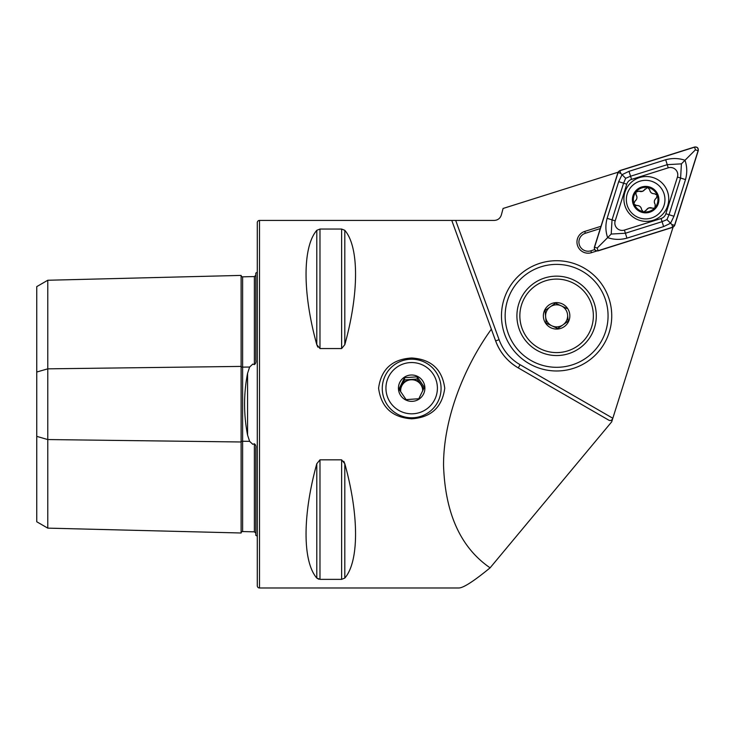 <?xml version="1.0" encoding="UTF-8"?>
<svg xmlns="http://www.w3.org/2000/svg" width="735" height="735" viewBox="0 0 735 735"><rect width="100%" height="100%" fill="white"/><g stroke="black" fill="none" stroke-linecap="round" stroke-linejoin="round"><path stroke-width="1.1" d="M255.817 533.187L254.383 531.837L242.623 531.561A1.47 1.47 0 0 0 241.117 532.994L47.775 528.134L36.75 521.767L36.75 372.02L47.775 368.841L241.117 366.407A1.47 0.735 180 0 0 242.587 367.132A1.47 0.735 180 0 0 242.623 367.123L249.634 367.041L247.576 373.306C243.579 393.85 243.579 414.439 247.576 435.083L249.634 441.358L252.776 444.298L254.383 443.802C255.651 444.693 256.129 446.154 255.817 448.194L255.817 535.346A7.35 7.35 0 0 1 257.287 536.238M249.634 367.041L252.776 364.091L254.383 364.597C255.651 363.706 256.129 362.236 255.817 360.205L255.817 273.052A7.35 7.35 0 0 0 257.287 272.161M241.117 532.994L241.117 275.404A1.47 1.47 0 0 0 242.623 276.838L254.383 276.562L255.817 275.202M259.492 587.982L259.492 220.417A2.205 2.205 0 0 0 257.287 222.622L257.287 585.777A2.205 2.205 0 0 0 259.492 587.982L458.906 587.982C463.454 587.871 473.864 581.155 490.107 567.833C460.67 547.649 445.153 513.462 443.545 465.292C443.416 418.913 463.84 367.298 491.357 329.179L451.768 220.417L494.242 220.426C497.834 220.206 500.204 218.387 501.343 214.978L503.089 208.464L618.052 172.22M411.664 357.991C392.187 359.194 381.153 369.255 378.589 388.172C381.153 407.263 392.178 417.471 411.664 418.812C431.142 417.471 442.167 407.282 444.748 388.227C442.222 369.292 431.188 359.213 411.664 357.991M255.817 489.198L255.817 457.492L255.817 489.198M255.817 350.898L255.817 319.201L255.817 350.898M316.794 463.721C302.471 515.354 302.471 561.522 316.794 578.077L319.982 579.355L341.628 579.355L344.807 578.077C359.13 561.522 359.13 515.354 344.807 463.721L341.628 459.834L319.982 459.834L316.794 463.721L316.794 578.077L318.733 579.208M316.794 230.321C302.471 246.877 302.471 293.044 316.794 344.678L319.982 348.555L341.628 348.555L344.807 344.678C359.13 293.044 359.13 246.877 344.807 230.321L341.628 229.044L319.982 229.044L316.794 230.321L316.794 344.678L317.823 347.104M259.492 220.417L452.098 220.417M491.357 329.179L495.638 340.93C500.02 352.57 507.563 361.556 518.258 367.895L608.957 420.264C610.675 420.98 611.961 420.31 612.825 418.252L673.049 227.216M490.107 567.833L611.685 421.844L612.825 418.252L520.095 364.716L518.258 367.895A51.459 51.459 0 0 1 496.345 342.776A51.459 51.459 0 0 0 518.258 367.895M343.787 461.304L344.807 463.721L344.807 578.077M600.982 226.297L584.757 231.415A11.144 11.144 0 0 0 577.48 245.398A11.144 11.144 0 0 0 591.464 252.675L596.756 251.002M36.75 372.02L36.75 286.622L47.775 280.255L241.117 275.404M47.775 528.134L47.775 439.558L241.117 441.983A1.47 0.735 180 0 1 242.587 441.266A1.47 0.735 180 0 1 242.623 441.266L249.634 441.358M36.75 436.369L47.775 439.558L47.775 280.255M600.265 228.576L585.345 233.28A9.188 9.188 0 0 0 579.345 244.81A9.188 9.188 0 0 0 590.876 250.81L594.643 249.615M496.153 342.308A51.459 51.459 0 0 1 495.638 340.93A51.459 51.459 0 0 0 496.153 342.308M667.702 205.699A22.417 22.417 0 0 0 653.057 177.567A22.417 22.417 0 0 0 624.934 192.212A22.417 22.417 0 0 0 639.569 220.335A22.417 22.417 0 0 0 667.702 205.699M631.549 179.386A7.35 7.35 0 0 0 626.753 184.191L615.186 220.858A7.35 7.35 0 0 0 624.41 230.083L661.077 218.525A7.35 7.35 0 0 0 665.882 213.72L677.449 177.043A7.35 7.35 0 0 0 668.225 167.828L631.549 179.386L630.557 176.235L625.66 178.302L623.592 183.19L626.753 184.191M598.024 250.892L672.773 227.317L674.684 225.415L698.25 150.666C698.507 147.983 697.294 146.77 694.603 147.018L619.853 170.584L617.951 172.495L594.376 247.245C594.119 249.928 595.341 251.14 598.024 250.892M618.089 172.55L594.541 247.226A2.793 2.793 0 0 0 598.042 250.727L672.718 227.188A2.793 2.793 0 0 0 674.546 225.36L698.094 150.684A2.793 2.793 0 0 0 694.584 147.175L619.908 170.722A2.793 2.793 0 0 0 618.089 172.55L620.753 173.386L619.908 170.722M618.686 181.646L623.592 183.19L612.034 219.866L611.217 234.052L625.402 233.243L662.079 221.676L666.967 219.609L669.034 214.712L680.601 178.045L681.418 163.85L684.992 160.276C687.133 166.496 687.308 172.927 685.507 179.588L673.949 216.265L670.586 223.229L663.622 226.582L626.946 238.149C620.294 239.941 613.854 239.766 607.643 237.625C605.502 231.415 605.328 224.983 607.119 218.323L618.686 181.646L622.04 174.682L629.004 171.328L665.68 159.761C672.341 157.97 678.782 158.135 684.992 160.276L695.429 149.839L698.094 150.684M666.967 219.609L671.882 224.524L674.546 225.36M625.66 178.302L620.753 173.386M611.217 234.052L597.206 248.062L594.541 247.226M681.418 163.85L667.233 164.668L668.225 167.828M639.11 191.155A4.309 4.309 0 0 0 642.528 191.321L639.11 191.155L635.94 192.055A12.311 12.311 0 0 0 633.974 203.531L634.277 204.358A12.311 12.311 0 0 0 643.171 211.68L644.044 211.827A12.311 12.311 0 0 0 654.931 207.711L655.216 204.422C653.792 202.061 654.132 200.003 656.245 198.229L657.182 195.317A12.311 12.311 0 0 0 636.335 191.569M644.871 211.671A2.462 2.462 0 0 1 644.044 211.827L648.757 207.941L654.113 208.216L654.931 207.711M638.908 181.545A19.294 19.294 0 0 0 627.571 206.37A19.294 19.294 0 0 0 652.395 217.698A19.294 19.294 0 0 0 663.733 192.873A19.294 19.294 0 0 0 638.908 181.545M658.045 194.995A13.23 13.23 0 0 0 641.021 187.223A13.23 13.23 0 0 0 633.248 204.247A13.23 13.23 0 0 0 650.273 212.02A13.23 13.23 0 0 0 658.045 194.995M655.335 207.224A12.311 12.311 0 0 0 657.182 195.317L654.563 193.737C651.816 193.792 650.199 192.46 649.722 189.74L647.664 187.471L642.528 191.321A4.309 4.309 0 0 0 644.99 188.95M634.277 204.358L636.703 205.534C639.459 205.478 641.076 206.811 641.554 209.53L643.171 211.68M635.564 193.47A2.462 2.462 0 0 1 635.94 192.055L636.06 194.849C637.484 197.21 637.144 199.268 635.031 201.041L633.974 203.531M656.245 198.229A4.309 4.309 0 0 0 655.216 204.422M652.165 208.115A4.309 4.309 0 0 0 646.286 210.32M641.554 209.53A4.309 4.309 0 0 0 636.703 205.534A2.462 2.462 0 0 1 635.325 205.304M635.031 201.041A4.309 4.309 0 0 0 636.06 194.849M649.722 189.74A4.309 4.309 0 0 0 652.827 193.599M608.056 316.739A51.459 51.459 0 0 0 557.507 264.398A51.459 51.459 0 0 0 505.156 314.947A51.459 51.459 0 0 0 555.706 367.298A51.459 51.459 0 0 0 608.056 316.739M611.731 316.803A55.134 55.134 0 0 0 557.571 260.723A55.134 55.134 0 0 0 501.481 314.883A55.134 55.134 0 0 0 555.642 370.973A55.134 55.134 0 0 0 611.731 316.803M516.916 315.15A39.699 39.699 0 0 0 555.917 355.538A39.699 39.699 0 0 0 596.296 316.537A39.699 39.699 0 0 0 557.305 276.158A39.699 39.699 0 0 0 516.916 315.15M557.736 328.527L562.946 324.87A11.025 11.025 0 0 0 567.595 314.874L568.155 321.213L557.736 328.527L546.188 323.161L545.627 316.822A11.025 11.025 0 0 0 562.946 324.87L567.659 321.562M593.218 312.596A36.759 36.759 0 0 0 553.363 279.236A36.759 36.759 0 0 0 519.994 319.091A36.759 36.759 0 0 0 559.859 352.46A36.759 36.759 0 0 0 593.218 312.596M543.422 317.015A13.23 13.23 0 0 0 557.773 329.023A13.23 13.23 0 0 0 569.79 314.672A13.23 13.23 0 0 0 555.439 302.664A13.23 13.23 0 0 0 543.422 317.015M568.155 321.213L567.595 314.874A11.025 11.025 0 0 0 550.276 306.817A11.025 11.025 0 0 0 545.627 316.822L545.058 310.482L555.485 303.16L567.025 308.525L555.485 303.16L545.554 310.133M545.085 310.776L546.188 323.161L557.185 328.269M437.334 386.371A25.725 25.633 0 0 0 409.854 362.612A25.725 25.633 0 0 0 386.004 389.991A25.725 25.633 0 0 0 413.483 413.75A25.725 25.633 0 0 0 437.334 386.371M382.338 390.561A29.409 29.29 180 0 1 410.626 359.222A29.409 29.29 180 0 1 441.073 388.503A29.409 29.29 180 0 1 412.702 417.774A29.409 29.29 180 0 1 382.338 390.561M400.731 391.829A11.025 10.988 180 0 1 401.751 385.618L399.574 390.065M400.639 390.579A11.025 10.988 180 0 1 411.361 379.765A11.025 10.988 180 0 1 422.689 390.579M423.755 388.631L417.241 379.021L410.893 379.462A11.025 10.988 180 0 1 422.68 390.901M418.794 398.737L406.097 399.629L398.967 389.118L404.535 377.716L417.241 376.816L424.371 387.327L418.794 398.737M424.867 387.253A13.23 13.184 180 0 1 412.601 401.328A13.23 13.184 180 0 1 398.471 389.109A13.23 13.184 180 0 1 410.736 375.034A13.23 13.184 180 0 1 424.867 387.253M401.751 385.618A11.025 10.988 180 0 1 410.893 379.462L404.535 379.912L401.751 385.618M404.535 379.912L404.535 377.716M417.241 379.021L417.241 376.816M247.576 435.083L247.576 373.306M242.623 276.838L242.623 531.561M455.682 220.426L499.083 339.68A47.784 47.784 0 0 0 520.095 364.716M254.383 531.837L254.383 443.802M254.383 364.597L254.383 276.562M341.628 459.834L341.628 579.355M319.982 459.834L319.982 579.355M344.807 230.321L344.807 344.678M341.628 229.044L341.628 348.555M319.982 229.044L319.982 348.555M590.876 250.81L591.464 252.675M585.345 233.28L584.757 231.415M499.083 339.68L495.638 340.93M695.429 149.839L694.584 147.175M597.206 248.062L598.042 250.727M671.882 224.524L672.718 227.188M665.68 159.761L667.233 164.668L630.557 176.235L629.004 171.328M685.507 179.588L677.449 177.043M673.949 216.265L665.882 213.72M663.622 226.582L661.077 218.525M626.946 238.149L624.41 230.083M607.119 218.323L615.186 220.858"/></g></svg>
